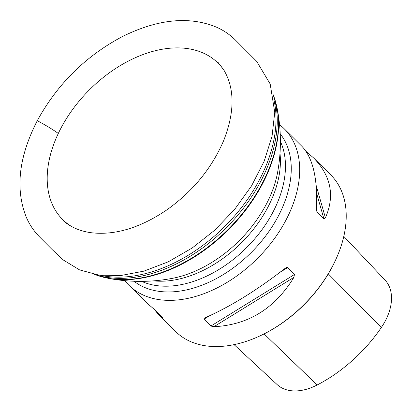 <?xml version="1.0" encoding="UTF-8"?>
<svg xmlns="http://www.w3.org/2000/svg" width="412" height="412" viewBox="0 0 412 412"><rect width="100%" height="100%" fill="white"/><g stroke="black" fill="none" stroke-linecap="round" stroke-linejoin="round"><path stroke-width="0.62" d="M279.542 124.707A110.215 72.311 134.8 0 1 284.234 128.791A110.215 72.311 134.8 0 1 285.779 220.446A110.215 72.311 134.8 0 1 129.002 285.3A110.215 72.311 134.8 0 1 124.888 280.644M306.07 151.4L313.738 158.053L330.774 174.946A110.215 72.311 134.8 0 1 336.151 258.782A110.215 72.311 134.8 0 1 332.319 266.605A110.215 72.311 134.8 0 1 259.421 336.151A110.215 72.311 134.8 0 1 175.543 331.459L158.512 314.567L154.412 309.551M313.738 158.053C331.094 176.037 334.987 195.963 325.418 217.824L323.914 218.849L317.008 212L316.473 208.946C317.801 178.921 312.971 158.064 301.975 146.389L284.234 128.791M129.002 285.3L146.744 302.897L156.297 311.122L163.203 317.971L158.512 314.567M163.203 317.971L162.9 318.064L162.74 317.513M294.446 274.505L293.89 277.374C274.783 308.593 248.122 325.037 213.916 326.701L210.887 326.041L203.981 319.192L203.997 318.424L204.965 317.822C229.891 306.961 256.552 290.517 284.939 268.495L286.654 267.527L287.427 267.568L294.446 274.505L210.887 326.041M336.151 258.782L335.868 259.421A108.897 71.441 134.8 0 1 332.077 267.146A108.897 71.441 134.8 0 1 260.054 335.857L259.421 336.151M234.093 344.648L277.152 384.597A49.914 32.749 -45.2 0 0 317.158 384.988A120.453 79.027 -45.2 0 0 381.342 327.499A49.914 32.749 -45.2 0 0 385.019 280.072L343.804 236.375M277.132 108.289A131.16 86.046 134.8 0 1 262.094 184.581A131.16 86.046 134.8 0 1 108.485 278.378L96.475 275.123A131.541 86.299 -45.2 0 0 261.857 184.118A131.541 86.299 -45.2 0 0 273.789 96.346L273.022 94.296M273.043 94.394A133.097 87.318 134.8 0 1 260.472 181.826A133.097 87.318 134.8 0 1 94.528 274.397M100.41 275.314A133.55 87.617 -45.2 0 0 259.189 180.291A133.55 87.617 -45.2 0 0 274.006 100.26M224.864 71.719A110.236 72.321 -45.2 0 0 146.008 53.472A110.236 72.321 -45.2 0 0 61.11 127.854A110.236 72.321 -45.2 0 0 71.456 226.415M280.212 133.843A104.112 68.304 134.8 0 1 278.121 216.46A104.112 68.304 134.8 0 1 134.024 281.236M141.651 281.365A101.398 66.523 -45.2 0 0 247.071 247.169A101.398 66.523 -45.2 0 0 280.402 141.47M153.722 280.871A101.398 66.523 -45.2 0 0 242.04 242.174A101.398 66.523 -45.2 0 0 280.006 153.542M108.485 278.378C130.182 282.426 151.76 282.364 173.22 278.188A103.443 67.862 -45.2 0 0 277.482 173.061C281.484 151.57 281.365 129.991 277.142 108.325L273.789 96.346M381.342 327.499L328.276 273.882M317.158 384.988L264.092 333.911M325.418 217.824L316.159 185.421M306.724 152.404L306.538 151.765M323.914 218.849L316.653 193.434M317.008 212L316.468 210.094M203.981 319.192L209.234 315.952M280.083 272.26L287.54 267.656M213.916 326.701L293.89 277.374M58.293 133.467C51.253 128.297 41.277 122.812 37.276 120.706C18.731 156.91 15.079 189.103 26.327 217.273C29.473 224.571 33.856 231.091 39.475 236.833L52.144 249.569L63.304 260.008L79.604 269.906L99.019 275.139L120.731 275.54L143.87 271.147L168.292 261.8L192.219 247.972L214.637 230.272L234.588 209.461L251.49 185.967L264.169 161.216L272.044 136.31L274.747 112.337L270.19 83.996L256.64 61.311L234.912 39.547C229.453 34.32 223.304 30.189 216.475 27.161C189.149 15.913 157.786 19.05 122.395 36.575C85.732 56.011 57.361 84.058 37.276 120.706M96.475 275.123L94.43 274.382M63.16 220.626L63.572 220.971C70.823 227.136 79.789 231.024 90.48 232.636C114.371 235.643 139.714 228.135 166.515 210.115C192.718 191.487 211.758 168.338 223.644 140.662C234.861 112.095 234.85 88.41 223.603 69.602L218.164 62.557"/></g></svg>
